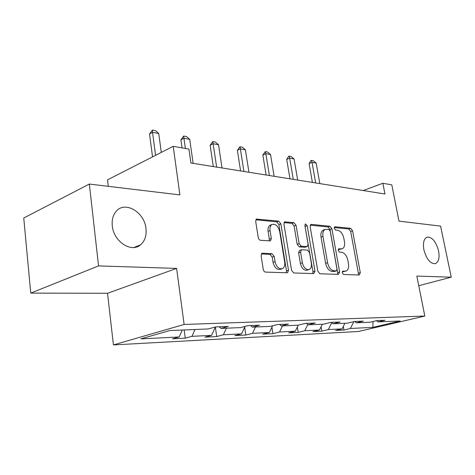 <?xml version="1.0" encoding="UTF-8"?>
<svg xmlns="http://www.w3.org/2000/svg" width="475" height="475" viewBox="0 0 475 475"><rect width="100%" height="100%" fill="white"/><g stroke="black" fill="none" stroke-linecap="round" stroke-linejoin="round"><path stroke-width="0.71" d="M342.226 272.781L343.591 274.508L359.296 274.995L360.299 272.686L352.587 230.791L350.722 228.344L335.023 226.771L334.258 228.315L335.617 230.072L337.689 230.268C340.676 231.004 342.718 233.652 343.823 238.218L344.464 241.745C344.992 245.462 344.227 247.819 342.166 248.811L338.728 248.847L338.218 250.414L339.577 252.154L341.65 252.284C344.642 252.932 346.691 255.562 347.807 260.175L348.454 263.744C349 267.698 348.157 270.15 345.937 271.1L342.79 271.154L342.226 272.781M145.968 228.505C144.537 212.088 124.818 200.402 116.025 211.506C112.949 215.228 111.702 220.038 112.296 225.928C113.632 241.567 131.343 253.074 140.481 244.857C144.881 241.068 146.71 235.612 145.968 228.505M438.585 250.907C435.997 241.549 432.179 236.96 427.126 237.138C423.848 238.652 422.774 242.868 423.896 249.779C426.437 259.059 430.196 263.696 435.177 263.702C438.639 262.248 439.773 257.978 438.585 250.907M262.574 253.193L262.016 253.288L261.108 255.764L263.251 269.349C263.625 270.988 264.397 271.908 265.561 272.104L287.149 272.769L287.541 272.715L288.491 270.216L280.862 223.838L278.671 221.124L256.447 219.106L255.692 221.403L258.228 237.506C258.602 239.127 259.368 240.053 260.532 240.297L270.483 240.878L271.314 238.503L270.043 230.63C269.663 227.59 270.34 225.536 272.08 224.473C275.642 223.713 278.172 226.041 279.668 231.467L284.691 262.093C285.107 265.543 284.27 267.757 282.18 268.743C278.76 269.147 276.385 266.79 275.049 261.66L274.206 256.452L271.949 253.715L262.574 253.193L261.689 253.496M418.76 285.695L451.25 277.18L440.58 226.112L398.964 221.13L391.798 184.846L382.862 183.267L384.958 194.014L190.908 162.99L188.937 149.097L173.209 146.324L107.522 179.859L108.282 186.331M98.551 265.905L30.744 293.111L107.534 293.283L176.617 268.399L98.551 265.905L89.347 184.062L179.894 194.904L173.209 146.324M176.617 268.399L184.122 324.455L424.816 316.053L358.31 331.508L113.424 344.921L184.122 324.455M451.25 277.18L416.842 276.082L424.816 316.053M317.846 271.225L319.901 273.778L338.521 274.354L339.619 271.973L331.912 228.784L329.959 226.266L311.357 224.396L310.858 224.479L310.157 226.676L317.846 271.225M313.767 273.594L293.752 272.977L291.573 270.322L283.931 224.141L284.662 221.884L293.942 222.65L296.062 225.31L299.143 243.598L301.257 246.234L307.301 246.549L308.091 244.239L304.873 225.441L305.366 223.891L307.177 225.667L314.984 271.124L313.767 273.594M30.744 293.111L23.75 218.001L89.347 184.062M185.268 338.164L191.953 336.342L211.577 335.368L204.897 337.155L216.701 336.543L223.375 334.78L241.549 333.878L234.888 335.611L245.842 335.047L252.492 333.337L269.373 332.5L262.746 334.18L272.947 333.658L279.549 331.995L295.278 331.212L288.699 332.844L298.211 332.358L304.766 330.742L319.443 330.012L312.924 331.603L321.818 331.146L328.32 329.573L342.053 328.89L335.593 330.434L343.93 330.006L350.366 328.48L372.839 327.364L400.211 320.987L378.088 321.902L384.976 320.269L376.817 320.589L369.894 322.246L356.345 322.804L363.322 321.124L354.593 321.468L347.587 323.166L333.082 323.772L340.13 322.032L330.772 322.4L323.689 324.158L308.121 324.805L315.246 323.012L305.176 323.41L298.027 325.227L281.271 325.921L288.462 324.069L277.608 324.496L270.4 326.372L252.314 327.121L259.558 325.209L247.819 325.666L240.564 327.608L220.994 328.421L228.267 326.438L215.537 326.937L208.252 328.949L169.842 330.541L140.826 338.877L179.2 336.971L172.514 338.817L185.268 338.164L184.169 329.947M195.017 329.502L191.953 336.342M215.407 326.978L211.577 335.368M220.994 328.421L219.319 326.788M226.409 328.195L223.375 334.78M245.053 326.408L241.549 333.878M252.314 327.121L250.646 325.559M255.497 326.99L252.492 333.337M272.597 325.797L269.373 332.5M281.271 325.921L279.609 324.419M282.524 325.868L279.549 331.995M298.252 325.167L295.278 331.212M308.121 324.805L306.464 323.362M307.836 324.562L304.766 330.742M322.359 324.217L319.443 330.012M333.082 323.772L331.437 322.377M331.805 322.691L328.32 329.573M344.933 323.279L342.053 328.89M356.345 322.804L354.718 321.462M353.899 321.634L350.366 328.48M373.017 321.498L372.839 327.364M378.088 321.902L376.538 320.655M107.534 293.283L113.424 344.921M382.862 183.267L363.25 190.54M182.269 330.03L179.2 336.971M343.3 326.456L343.93 330.006M321.07 326.776L321.818 331.146M297.332 327.032L298.211 332.358M271.926 327.192L272.947 333.658M244.667 327.228L245.842 335.047M215.353 327.085L216.701 336.543M342.261 271.753L345.937 271.1M342.166 248.811L338.224 249.518M358.209 274.96L358.358 273.25L350.681 231.426L348.816 228.986L334.246 227.549M337.482 274.324L337.66 272.555L329.988 229.449L328.035 226.931L310.258 225.168M336.223 270.887L336.995 269.218L330.232 231.194L328.854 229.425L325.191 229.419C323.208 230.482 322.466 232.827 322.964 236.455L327.584 262.758C328.736 267.538 330.867 270.222 333.978 270.803L336.223 270.887L334.649 271.356M323.606 229.965L323.261 230.084C321.278 231.153 320.53 233.492 321.023 237.114L322.964 236.455M334.258 271.474L332.007 271.397C328.896 270.815 326.764 268.137 325.624 263.37L321.023 237.114M284.062 222.579L291.994 223.363L293.942 222.65M307.206 246.584L304.897 247.273L299.292 246.893L297.178 244.269L294.108 226.017L291.994 223.363M312.787 273.558L313.001 271.73L304.861 225.358M302.379 262.77C303.644 267.627 305.847 269.907 308.982 269.622C310.983 268.725 311.766 266.576 311.327 263.174L309.54 252.718L307.456 250.111L301.857 249.755L301.411 249.826L300.592 252.178L302.379 262.77L300.396 263.399C301.661 268.244 303.858 270.524 306.992 270.233L308.982 269.622M299.535 250.45L298.615 252.831L300.592 252.178M300.396 263.399L298.615 252.831M282.013 268.797L280.179 269.378C276.759 269.788 274.378 267.437 273.048 262.319L272.211 257.118L269.96 254.392L261.351 253.923M270.768 224.96L270.115 225.203C268.375 226.266 267.692 228.315 268.072 231.355L270.043 230.63M269.141 240.926L269.331 239.204L268.072 231.355M286.235 272.745L286.49 270.845L278.902 224.562L276.717 221.849L255.853 219.783M319.823 183.599L316.19 163.133L312.045 162.355L315.673 182.934M309.1 163.59L310.899 160.603L311.386 160.402L312.045 162.355L309.1 163.59L312.402 182.412M311.386 160.402L313.464 160.793L316.19 163.133M297.694 180.061L294.078 158.977L289.667 158.145L293.277 179.354M286.704 159.434L288.58 156.358L289.073 156.144L289.667 158.145L286.704 159.434L289.988 178.832M289.073 156.144L291.282 156.566L294.078 158.977M274.123 176.296L270.536 154.547L265.828 153.657L269.408 175.542M262.847 155.004L265.305 151.608L265.828 153.657L262.847 155.004L266.101 175.014M265.305 151.608L267.657 152.059L270.536 154.547M248.953 172.271L245.403 149.815L240.38 148.871L243.918 171.463M237.381 150.278L239.934 146.769L240.38 148.871L237.381 150.278L240.593 170.935M239.934 146.769L242.446 147.25L245.403 149.815M222.021 167.966L218.53 144.762L213.144 143.747L216.63 167.105M210.14 145.219L212.794 141.592L213.144 143.747L210.14 145.219L213.299 166.571M212.794 141.592L215.484 142.108L218.53 144.762M193.141 163.347L189.721 139.341L183.938 138.249L185.381 148.467M180.928 139.798L183.694 136.04L183.938 138.249L180.928 139.798L182.062 147.885M183.694 136.04L186.586 136.592L189.721 139.341M161.286 152.41L158.757 133.511L152.534 132.341L155.574 155.331M149.53 133.968L152.416 130.079L152.534 132.341L149.53 133.968L152.54 156.881M152.416 130.079L155.527 130.667L158.757 133.511M343.098 271.783L345.058 271.201M338.538 248.953L338.978 248.811M339.114 249.577L341.05 248.953M334.531 226.943L335.023 226.771M348.816 228.986L350.722 228.344M350.681 231.426L352.587 230.791M358.358 273.25L360.299 272.686M342.606 271.243L342.986 271.13M310.567 224.681L311.357 224.396M328.035 226.931L329.959 226.266M329.988 229.449L331.912 228.784M337.66 272.555L339.619 271.973M325.624 263.37L327.584 262.758M332.007 271.397L333.978 270.803M284.359 222.116L285.261 221.783M294.108 226.017L296.062 225.31M297.178 244.269L299.143 243.598M299.292 246.893L301.257 246.234M304.897 247.273L306.862 246.614M305.229 226.355L307.177 225.667M313.001 271.73L314.984 271.124M269.96 254.392L271.949 253.715M272.211 257.118L274.206 256.452M273.048 262.319L275.049 261.66M269.331 239.204L271.314 238.503M256.132 219.361L257.159 218.963M276.717 221.849L278.671 221.124M278.902 224.562L280.862 223.838M286.49 270.845L288.491 270.216M134.093 247.457L140.481 244.857M334.459 271.451L336.425 270.863M323.261 230.084L325.191 229.419M299.44 250.479L301.411 249.826M270.115 225.203L272.08 224.473"/></g></svg>
